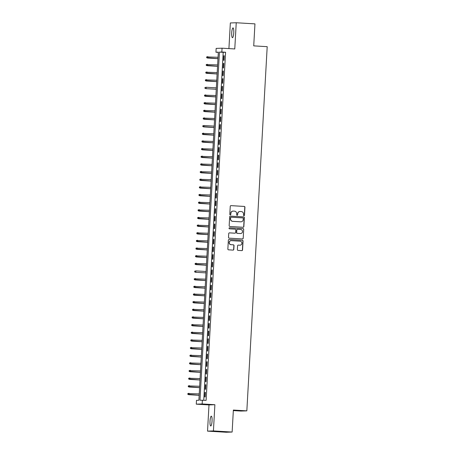 <?xml version="1.0" encoding="UTF-8"?>
<svg xmlns="http://www.w3.org/2000/svg" width="455" height="455" viewBox="0 0 455 455"><rect width="100%" height="100%" fill="white"/><g stroke="black" fill="none" stroke-linecap="round" stroke-linejoin="round"><path stroke-width="0.68" d="M243.948 215.704A0.529 0.518 88 0 0 244.494 215.209L244.938 207.23A0.751 0.734 88 0 0 244.25 206.433L231.021 205.637A0.751 0.734 88 0 0 230.247 206.348L229.798 214.328A0.529 0.518 88 0 0 230.332 214.885A0.529 0.518 88 0 0 230.827 214.385L230.884 213.355A2.406 2.355 88 0 1 233.369 211.092L234.473 211.16A2.406 2.355 88 0 1 236.691 213.702L236.634 214.737A0.529 0.518 88 0 0 237.163 215.295A0.529 0.518 88 0 0 237.664 214.794L237.72 213.765A2.406 2.355 88 0 1 240.206 211.501L241.304 211.569A2.406 2.355 88 0 1 243.522 214.112L243.465 215.147A0.529 0.518 88 0 0 243.948 215.704M243.92 215.698A0.529 0.518 88 0 0 244.335 215.209L244.779 207.235A0.751 0.734 88 0 0 244.09 206.439L231.021 205.637M230.253 214.879A0.529 0.518 88 0 0 230.668 214.39L230.884 213.355M237.083 215.289A0.529 0.518 88 0 0 237.504 214.8L237.72 213.765M212.053 421.046A4.903 1.018 -86.6 0 0 211.325 416.183A4.903 1.018 -86.6 0 0 210.011 421.114A4.903 1.018 -86.6 0 0 210.739 425.977A4.903 1.018 -86.6 0 0 212.053 421.046M233.756 32.766A4.903 1.018 -86.6 0 0 233.034 27.903A4.903 1.018 -86.6 0 0 231.72 32.834A4.903 1.018 -86.6 0 0 232.448 37.697A4.903 1.018 -86.6 0 0 233.756 32.766M237.374 249.607A0.751 0.734 88 0 0 238.067 250.404L241.776 250.625A0.751 0.734 88 0 0 242.555 249.92L243.05 241.059A0.751 0.734 88 0 0 242.356 240.263L229.132 239.472A0.751 0.734 88 0 0 228.353 240.177L227.858 249.039A0.751 0.734 88 0 0 228.552 249.835L233.034 250.102A0.751 0.734 88 0 0 233.807 249.397L234.024 245.603A0.751 0.734 88 0 0 233.33 244.807L231.106 244.676A2.013 1.968 88 0 1 229.252 242.64A2.013 1.968 88 0 1 231.333 240.655L240.035 241.178A2.013 1.968 88 0 1 241.895 243.215A2.013 1.968 88 0 1 239.813 245.2L238.363 245.108A0.751 0.734 88 0 0 237.584 245.819L237.374 249.607M202.378 400.133L202.162 403.955L196.27 404.159L196.486 400.337L198.875 400.252L218.337 52.137L215.949 52.223L216.159 48.395L222.051 48.19L221.841 52.018L219.452 52.097L199.99 400.212L206.121 400.354L225.583 52.24L221.841 52.018M222.051 48.19L234.774 48.952L236.242 22.75L254.954 23.87L253.725 45.87L267.199 46.677L246.837 410.859L233.364 410.052L232.135 432.045L213.423 430.925L214.885 404.717L202.162 403.955M243.084 227.273A0.751 0.734 88 0 0 243.857 226.567L244.352 217.706A0.751 0.734 88 0 0 243.664 216.91L230.435 216.114A0.751 0.734 88 0 0 229.661 216.825L229.166 225.686A0.751 0.734 88 0 0 229.86 226.476L243.084 227.273A0.751 0.734 88 0 0 243.698 226.573L244.193 217.712A0.751 0.734 88 0 0 243.505 216.916L230.293 216.119M243.704 229.383L243.203 238.244A0.751 0.734 88 0 1 242.43 238.949L229.206 238.158A0.751 0.734 88 0 1 228.512 237.362L228.723 233.569A0.751 0.734 88 0 1 229.502 232.863L234.865 233.182A0.751 0.734 88 0 0 235.639 232.477L235.781 229.963A0.751 0.734 88 0 0 235.087 229.166L229.508 228.831A0.529 0.518 88 0 1 229.019 228.296A0.529 0.518 88 0 1 229.565 227.779L243.01 228.586A0.751 0.734 88 0 1 243.704 229.383L243.203 238.244M232.135 432.045L226.243 432.25L207.531 431.13L213.423 430.925M236.242 22.75L230.349 22.955L228.916 48.605M223.979 60.316L224.235 55.726L223.837 55.737L223.581 60.327L223.979 60.316M223.547 67.966L223.809 63.376L223.411 63.387L223.149 67.977L223.547 67.966M223.121 75.615L223.377 71.025L222.978 71.037L222.722 75.632L223.121 75.615M222.694 83.265L222.95 78.675L222.552 78.692L222.296 83.282L222.694 83.265M222.267 90.92L222.523 86.325L222.125 86.342L221.869 90.932L222.267 90.92M221.841 98.57L222.097 93.98L221.699 93.992L221.443 98.581L221.841 98.57M221.409 106.22L221.67 101.63L221.272 101.641L221.011 106.231L221.409 106.22M220.982 113.869L221.238 109.28L220.84 109.291L220.584 113.886L220.982 113.869M220.556 121.519L220.811 116.929L220.413 116.946L220.157 121.536L220.556 121.519M220.129 129.174L220.385 124.579L219.987 124.596L219.731 129.186L220.129 129.174M219.702 136.824L219.958 132.234L219.56 132.246L219.304 136.836L219.702 136.824M219.27 144.474L219.532 139.884L219.134 139.895L218.872 144.485L219.27 144.474M218.844 152.124L219.1 147.534L218.701 147.545L218.445 152.141L218.844 152.124M218.417 159.773L218.673 155.183L218.275 155.201L218.019 159.79L218.417 159.773M217.99 167.429L218.246 162.833L217.848 162.85L217.592 167.44L217.99 167.429M217.564 175.078L217.82 170.488L217.422 170.5L217.166 175.09L217.564 175.078M217.132 182.728L217.388 178.138L216.989 178.15L216.734 182.739L217.132 182.728M216.705 190.378L216.961 185.788L216.563 185.805L216.307 190.395L216.705 190.378M216.279 198.027L216.535 193.438L216.136 193.455L215.88 198.044L216.279 198.027M215.852 205.683L216.108 201.087L215.71 201.104L215.454 205.694L215.852 205.683M215.425 213.332L215.681 208.743L215.283 208.754L215.027 213.344L215.425 213.332M214.993 220.982L215.249 216.392L214.851 216.404L214.595 220.993L214.993 220.982M214.567 228.632L214.823 224.042L214.424 224.059L214.168 228.649L214.567 228.632M214.14 236.281L214.396 231.692L213.998 231.709L213.742 236.299L214.14 236.281M213.713 243.937L213.969 239.347L213.571 239.358L213.315 243.948L213.713 243.937M213.281 251.587L213.543 246.997L213.145 247.008L212.883 251.598L213.281 251.587M212.855 259.236L213.111 254.646L212.713 254.658L212.457 259.248L212.855 259.236M212.428 266.886L212.684 262.296L212.286 262.313L212.03 266.903L212.428 266.886M212.002 274.536L212.257 269.946L211.859 269.963L211.603 274.553L212.002 274.536M211.575 282.191L211.831 277.601L211.433 277.613L211.177 282.202L211.575 282.191M211.143 289.841L211.404 285.251L211.006 285.262L210.745 289.852L211.143 289.841M210.716 297.49L210.972 292.901L210.574 292.912L210.318 297.507L210.716 297.49M210.29 305.14L210.546 300.55L210.147 300.567L209.892 305.157L210.29 305.14M209.863 312.795L210.119 308.2L209.721 308.217L209.465 312.807L209.863 312.795M209.436 320.445L209.692 315.855L209.294 315.867L209.038 320.457L209.436 320.445M209.004 328.095L209.266 323.505L208.868 323.516L208.606 328.106L209.004 328.095M208.578 335.745L208.834 331.155L208.435 331.166L208.18 335.762L208.578 335.745M208.151 343.394L208.407 338.804L208.009 338.821L207.753 343.411L208.151 343.394M207.725 351.05L207.981 346.454L207.582 346.471L207.326 351.061L207.725 351.05M207.298 358.699L207.554 354.109L207.156 354.121L206.9 358.711L207.298 358.699M206.866 366.349L207.122 361.759L206.724 361.771L206.468 366.36L206.866 366.349M206.439 373.999L206.695 369.409L206.297 369.42L206.041 374.016L206.439 373.999M206.013 381.648L206.269 377.058L205.87 377.076L205.614 381.665L206.013 381.648M205.586 389.304L205.842 384.708L205.444 384.725L205.188 389.315L205.586 389.304M225.583 52.24L223.195 52.325L203.743 400.212M205.017 392.375L204.761 396.965L205.16 396.953L205.415 392.364L205.017 392.375L205.41 392.398M233.33 410.603L240.945 411.064L246.837 410.859M214.885 404.717L208.993 404.922L207.531 431.13M208.993 404.922L196.27 404.159M218.32 52.365L215.949 52.223M223.195 52.325L219.452 52.097M223.837 55.737L224.23 55.76M223.411 63.387L223.803 63.41M222.978 71.037L223.377 71.065M222.552 78.692L222.95 78.715M222.125 86.342L222.523 86.365M221.699 93.992L222.091 94.014M221.272 101.641L221.665 101.664M220.84 109.291L221.238 109.319M220.413 116.946L220.811 116.969M219.987 124.596L220.385 124.619M219.56 132.246L219.953 132.268M219.134 139.895L219.526 139.918M218.701 147.545L219.1 147.574M218.275 155.201L218.673 155.223M217.848 162.85L218.246 162.873M217.422 170.5L217.814 170.523M216.989 178.15L217.388 178.172M216.563 185.805L216.961 185.828M216.136 193.455L216.535 193.477M215.71 201.104L216.102 201.127M215.283 208.754L215.676 208.777M214.851 216.404L215.249 216.432M214.424 224.059L214.823 224.082M213.998 231.709L214.396 231.731M213.571 239.358L213.964 239.381M213.145 247.008L213.537 247.031M212.713 254.658L213.111 254.686M212.286 262.313L212.684 262.336M211.859 269.963L212.257 269.986M211.433 277.613L211.825 277.635M211.006 285.262L211.399 285.285M210.574 292.912L210.972 292.94M210.147 300.567L210.546 300.59M209.721 308.217L210.119 308.24M209.294 315.867L209.687 315.889M208.868 323.516L209.26 323.539M208.435 331.166L208.834 331.195M208.009 338.821L208.407 338.844M207.582 346.471L207.981 346.494M207.156 354.121L207.548 354.144M206.724 361.771L207.122 361.793M206.297 369.42L206.695 369.449M205.87 377.076L206.269 377.098M205.444 384.725L205.836 384.748M239.904 211.501A2.406 2.355 88 0 0 237.561 213.77M233.074 211.092A2.406 2.355 88 0 0 230.725 213.361M243.277 218.468A0.529 0.518 88 0 0 242.794 217.911L231.185 217.217A0.529 0.518 88 0 0 230.645 217.712L230.583 218.798A2.406 2.355 88 0 0 232.801 221.34L240.735 221.818A2.406 2.355 88 0 0 243.22 219.555L243.277 218.468M231.026 217.223A0.529 0.518 88 0 0 230.486 217.718L230.645 217.712M240.871 221.824A2.406 2.355 88 0 1 240.576 221.824L232.642 221.346A2.406 2.355 88 0 1 230.423 218.804L230.486 217.718M242.418 238.949A0.751 0.734 88 0 0 243.044 238.249M229.354 232.869L234.706 233.188A0.751 0.734 88 0 0 234.843 233.188M229.439 227.79L243.01 228.586M237.425 229.32A0.751 0.734 88 0 0 236.651 230.031L236.509 232.545A0.751 0.734 88 0 0 237.203 233.341L240.268 233.523A2.013 1.968 88 0 0 242.509 231.532A2.013 1.968 88 0 0 240.655 229.502L237.584 229.314A0.751 0.734 88 0 0 236.81 230.025L236.668 232.539A0.751 0.734 88 0 0 237.362 233.335L240.428 233.517A2.013 1.968 88 0 0 240.53 233.523M243.544 229.388A0.751 0.734 88 0 0 242.851 228.592M239.916 245.2A2.013 1.968 88 0 1 239.654 245.205L238.363 245.108M231.072 240.661A2.013 1.968 88 0 0 229.093 242.646A2.013 1.968 88 0 0 230.947 244.682L231.106 244.676M233.023 250.102A0.751 0.734 88 0 0 233.648 249.403L233.864 245.609A0.751 0.734 88 0 0 233.17 244.813L230.947 244.682M241.764 250.625A0.751 0.734 88 0 0 242.396 249.926L242.89 241.065A0.751 0.734 88 0 0 242.196 240.268L228.984 239.478M206.667 56.915L206.786 57.677L206.667 56.915L207.878 56.659L207.514 58.047L217.968 58.678M206.786 57.677L217.973 58.65M206.826 56.909L218.047 57.273M207.514 58.047L206.627 57.683M206.24 64.57L206.354 65.327L206.24 64.57L207.452 64.314L207.088 65.702L217.541 66.328M206.354 65.327L217.541 66.299M206.399 64.564L217.621 64.923M207.088 65.702L206.195 65.332M205.814 72.22L205.927 72.976L205.814 72.22L207.025 71.964L206.661 73.352L217.115 73.977M205.927 72.976L217.115 73.949M205.973 72.214L217.194 72.572M206.661 73.352L205.768 72.982M205.381 79.87L205.501 80.632L205.381 79.87L206.598 79.614L206.234 81.001L216.688 81.627M205.501 80.632L216.688 81.599M205.541 79.864L216.768 80.222M206.234 81.001L205.341 80.637M205.808 88.651L216.261 89.277L205.808 88.651L204.915 88.287L205.114 87.514L204.915 88.287M204.955 87.519L206.172 87.263L216.335 87.878M205.114 87.514L206.172 87.263L206.092 88.64L205.074 88.281M204.528 95.169L204.648 95.931L204.528 95.169L205.74 94.913L205.376 96.301L215.829 96.932M204.648 95.931L215.835 96.904M204.687 95.163L215.909 95.527M205.376 96.301L204.488 95.937M204.102 102.824L204.215 103.581L204.102 102.824L205.313 102.568L204.949 103.956L215.403 104.582M204.215 103.581L215.403 104.553M204.261 102.819L215.482 103.177M204.949 103.956L204.056 103.586M203.675 110.474L203.789 111.23L203.675 110.474L204.886 110.218L204.523 111.606L214.976 112.231M203.789 111.23L214.976 112.203M203.834 110.468L215.056 110.827M204.523 111.606L203.63 111.236M203.243 118.124L203.362 118.886L203.243 118.124L204.46 117.868L204.096 119.255L214.55 119.881M203.362 118.886L214.55 119.853M203.402 118.118L214.629 118.476M204.096 119.255L203.203 118.891M202.816 125.773L202.936 126.535L202.816 125.773L204.033 125.517L203.669 126.905L214.123 127.531M202.936 126.535L214.123 127.508M202.975 125.768L204.033 125.517L214.197 126.132M203.669 126.905L202.776 126.541M202.39 133.423L202.503 134.185L202.39 133.423L203.601 133.173L203.237 134.555L213.691 135.186M202.503 134.185L213.696 135.158M202.549 133.417L213.77 133.781M203.237 134.555L202.344 134.191M201.963 141.078L202.077 141.835L201.963 141.078L203.175 140.822L202.811 142.21L213.264 142.836M202.077 141.835L213.264 142.807M202.122 141.073L213.344 141.431M202.811 142.21L201.918 141.841M201.537 148.728L201.65 149.485L201.537 148.728L202.748 148.472L202.384 149.86L212.838 150.486M201.65 149.485L212.838 150.457M201.696 148.722L212.917 149.081M202.384 149.86L201.491 149.49M201.104 156.378L201.224 157.14L201.104 156.378L202.321 156.122L201.957 157.51L212.411 158.135M201.224 157.14L212.411 158.112M201.264 156.372L212.485 156.73M201.957 157.51L201.064 157.146M200.678 164.027L200.797 164.79L200.678 164.027L201.889 163.772L201.531 165.159L211.979 165.785M200.797 164.79L211.984 165.762M200.837 164.022L212.058 164.386M201.531 165.159L200.638 164.795M200.251 171.677L200.365 172.439L200.251 171.677L201.463 171.427L201.099 172.809L211.552 173.44M200.365 172.439L211.558 173.412M200.41 171.671L211.632 172.036M201.099 172.809L200.206 172.445M199.825 179.333L199.938 180.089L199.825 179.333L201.036 179.077L200.672 180.464L211.126 181.09M199.938 180.089L211.126 181.062M199.984 179.327L211.205 179.685M200.672 180.464L199.779 180.095M199.398 186.982L199.512 187.739L199.398 186.982L200.609 186.726L200.245 188.114L210.699 188.74M199.512 187.739L210.699 188.711M199.557 186.977L210.779 187.335M200.245 188.114L199.353 187.744M198.966 194.632L199.085 195.394L198.966 194.632L200.183 194.376L199.819 195.764L210.273 196.389M199.085 195.394L210.273 196.367M199.125 194.626L210.346 194.985M199.819 195.764L198.926 195.4M198.539 202.282L198.659 203.044L198.539 202.282L199.751 202.026L199.387 203.413L209.84 204.045M198.659 203.044L209.846 204.016M198.698 202.276L209.92 202.64M199.387 203.413L198.499 203.049M198.113 209.931L198.226 210.693L198.113 209.931L199.324 209.681L198.96 211.063L209.414 211.694M198.226 210.693L209.414 211.666M198.272 209.931L209.493 210.29M198.96 211.063L198.067 210.699M197.686 217.587L197.8 218.343L197.686 217.587L198.898 217.331L198.534 218.719L208.987 219.344M197.8 218.343L208.987 219.316M197.845 217.581L209.067 217.939M198.534 218.719L197.641 218.349M197.254 225.236L197.373 225.993L197.254 225.236L198.471 224.98L198.107 226.368L208.561 226.994M197.373 225.993L208.561 226.965M197.419 225.231L208.64 225.589M198.107 226.368L197.214 225.999M196.827 232.886L196.947 233.648L196.827 232.886L198.044 232.63L197.68 234.018L208.134 234.643M196.947 233.648L208.134 234.621M196.987 232.88L208.208 233.239M197.68 234.018L196.787 233.654M196.401 240.536L196.52 241.298L196.401 240.536L197.612 240.28L197.248 241.668L207.702 242.299M196.52 241.298L207.707 242.27M196.56 240.53L207.781 240.894M197.248 241.668L196.361 241.304M195.974 248.191L196.088 248.948L195.974 248.191L197.186 247.935L196.822 249.317L207.275 249.949M196.088 248.948L207.275 249.92M196.133 248.185L207.355 248.544M196.822 249.317L195.929 248.953M195.548 255.841L195.661 256.597L195.548 255.841L196.759 255.585L196.395 256.973L206.849 257.598M195.661 256.597L206.849 257.57M195.707 255.835L206.928 256.193M196.395 256.973L195.502 256.603M195.115 263.49L195.235 264.247L195.115 263.49L196.332 263.235L195.969 264.622L206.422 265.248M195.235 264.247L206.422 265.219M195.275 263.485L206.502 263.843M195.969 264.622L195.076 264.253M195.542 272.272L205.996 272.898L195.542 272.272L194.649 271.908L194.848 271.135L194.649 271.908M194.689 271.14L195.906 270.884L206.069 271.493M194.848 271.135L195.906 270.884L195.826 272.261L194.808 271.902M194.262 278.79L194.382 279.552L194.262 278.79L195.474 278.534L195.11 279.922L205.563 280.553M194.382 279.552L205.569 280.525M194.421 278.784L205.643 279.148M195.11 279.922L194.222 279.558M193.836 286.445L193.949 287.202L193.836 286.445L195.047 286.189L194.683 287.577L205.137 288.203M193.949 287.202L205.137 288.174M193.995 286.44L205.216 286.798M194.683 287.577L193.79 287.207M193.409 294.095L193.523 294.851L193.409 294.095L194.621 293.839L194.257 295.227L204.71 295.852M193.523 294.851L204.71 295.824M193.568 294.089L204.79 294.448M194.257 295.227L193.364 294.857M192.977 301.745L193.096 302.507L192.977 301.745L194.194 301.489L193.83 302.876L204.284 303.502M193.096 302.507L204.284 303.474M193.136 301.739L204.363 302.097M193.83 302.876L192.937 302.507M192.55 309.394L192.67 310.156L192.55 309.394L193.762 309.138L193.403 310.526L203.857 311.152M192.67 310.156L203.857 311.129M192.71 309.389L203.931 309.753M193.403 310.526L192.511 310.162M192.124 317.044L192.237 317.806L192.124 317.044L193.335 316.788L192.971 318.176L203.425 318.807M192.237 317.806L203.43 318.779M192.283 317.038L203.504 317.402M192.971 318.176L192.078 317.812M191.697 324.699L191.811 325.456L191.697 324.699L192.909 324.443L192.545 325.831L202.998 326.457M191.811 325.456L202.998 326.428M191.856 324.694L203.078 325.052M192.545 325.831L191.652 325.462M191.271 332.349L191.384 333.105L191.271 332.349L192.482 332.093L192.118 333.481L202.572 334.107M191.384 333.105L202.572 334.078M191.43 332.343L202.651 332.702M192.118 333.481L191.225 333.111M190.838 339.999L190.958 340.761L190.838 339.999L192.055 339.743L191.691 341.131L202.145 341.756M190.958 340.761L202.145 341.728M190.998 339.993L202.219 340.351M191.691 341.131L190.799 340.767M190.412 347.648L190.531 348.411L190.412 347.648L191.623 347.392L191.265 348.78L201.713 349.406M190.531 348.411L201.719 349.383M190.571 347.643L201.792 348.007M191.265 348.78L190.372 348.416M189.985 355.298L190.099 356.06L189.985 355.298L191.197 355.042L190.833 356.43L201.286 357.061M190.099 356.06L201.292 357.033M190.144 355.292L201.366 355.656M190.833 356.43L189.94 356.066M189.559 362.953L189.672 363.71L189.559 362.953L190.77 362.698L190.406 364.085L200.86 364.711M189.672 363.71L200.86 364.683M189.718 362.948L200.939 363.306M190.406 364.085L189.513 363.716M189.132 370.603L189.246 371.36L189.132 370.603L190.344 370.347L189.98 371.735L200.433 372.361M189.246 371.36L200.433 372.332M189.291 370.598L200.513 370.956M189.98 371.735L189.087 371.365M188.7 378.253L188.819 379.015L188.7 378.253L189.917 377.997L189.553 379.385L200.007 380.01M188.819 379.015L200.007 379.982M188.859 378.247L200.081 378.605M189.553 379.385L188.66 379.021M188.273 385.903L188.393 386.665L188.273 385.903L189.485 385.647L189.121 387.034L199.574 387.66M188.393 386.665L199.58 387.637M188.433 385.897L199.654 386.261M189.121 387.034L188.233 386.67M187.847 393.552L187.96 394.314L187.847 393.552L189.058 393.302L188.694 394.684L199.148 395.315M187.96 394.314L199.148 395.287M188.006 393.547L199.227 393.911M188.694 394.684L187.801 394.32M240.268 233.523L240.61 233.517"/></g></svg>
